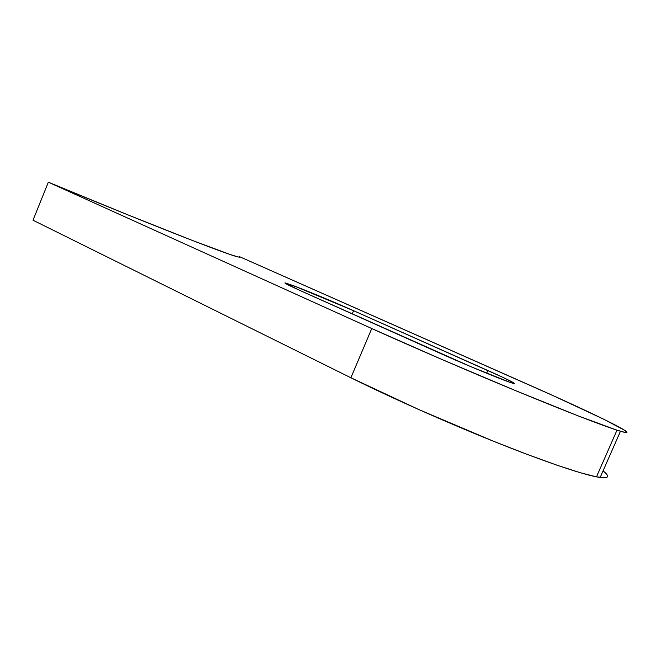 <?xml version="1.0" encoding="UTF-8"?>
<svg xmlns="http://www.w3.org/2000/svg" width="660" height="660" viewBox="0 0 660 660"><rect width="100%" height="100%" fill="white"/><g stroke="black" fill="none" stroke-linecap="round" stroke-linejoin="round"><path stroke-width="0.99" d="M294.385 286.044L293.725 287.611L294.385 286.044L285.004 283.181L301.48 291.151C287.867 285.013 282.628 282.307 285.747 283.033L294.385 286.044C308.311 291.299 335.503 302.635 353.57 310.695L294.385 286.044M607.423 475.563L607.299 477.007L605.467 477.733L596.483 476.858L580.231 472.692L556.966 465.193L527.538 454.534L493.366 441.193L418.82 409.571L350.881 377.759L33 220.217L48.353 182.193L371.761 328.531L48.353 182.193L33 220.217L350.881 377.759L371.761 328.531L440.542 358.883L515.312 390.53L578.465 416.006L616.993 430.18C600.988 425.007 563.458 410.462 515.312 390.53C467.156 370.59 412.112 346.797 371.761 328.531L350.881 377.759C390.522 397.411 445.129 421.789 493.366 441.193C541.588 460.589 579.694 473.566 596.483 476.858L616.993 430.18L625.375 432.498L626.876 432.506L624.863 430.411L603.455 419.084L553.286 395.719L239.547 256.682C240.199 257.26 239.555 257.309 237.641 256.831C228.575 255.098 146.685 223.196 48.353 182.193L128.23 214.995L192.217 240.397L229.919 254.422L238.103 256.946L239.629 257.144L239.547 256.682L239.357 257.152L239.547 256.682L528.685 384.73C593.678 413.44 645.496 438.619 620.474 431.26L616.993 430.18L596.483 476.858L600.154 477.485C608.949 478.558 609.922 476.355 603.058 470.869M301.48 291.151L470.572 366.564L509.611 382.206L514.42 383.559L513.975 383.014L502.293 377.083L353.57 310.695L352.217 313.896L353.57 310.695L487.831 370.499C508.976 379.978 517.316 384.227 512.837 383.254C506.245 381.538 468.014 365.846 441.812 354.057L301.48 291.151M486.643 373.255L487.831 370.499L486.643 373.255M285.541 283.536L285.747 283.033M600.154 477.485L620.474 431.26"/></g></svg>

